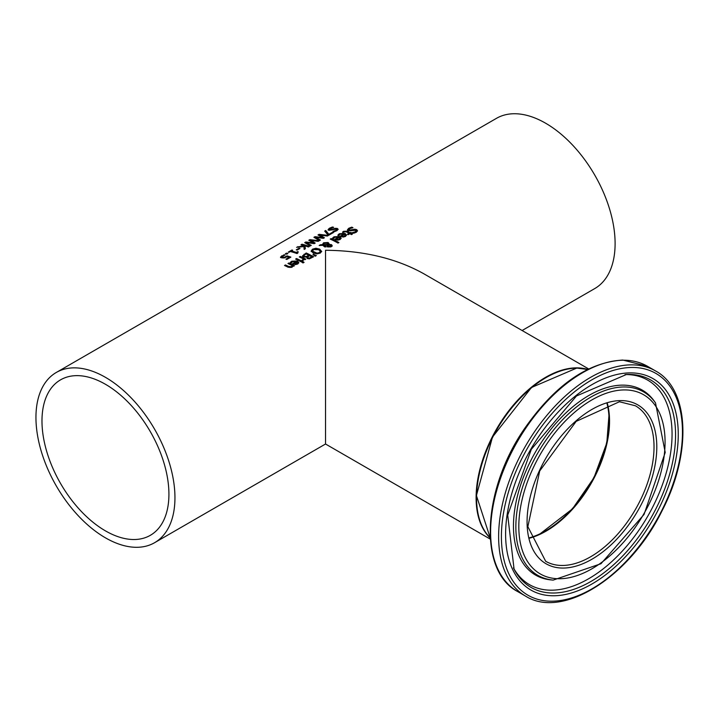 <?xml version="1.0" encoding="UTF-8"?>
<svg xmlns="http://www.w3.org/2000/svg" width="719" height="719" viewBox="0 0 719 719"><rect width="100%" height="100%" fill="white"/><g stroke="black" fill="none" stroke-linecap="round" stroke-linejoin="round"><path stroke-width="1.08" d="M286.513 259.361L289.038 257.357A98.287 56.747 -120 0 0 287.061 256.701L284.248 257.95L281.695 257.869L280.563 256.989M282.504 256.584L281.884 257.312L284.203 257.905L287.043 256.404A97.631 56.37 60 0 1 290.287 257.456M280.563 257.034L284.023 254.787A98.287 56.747 60 0 1 285.075 255.047L281.875 256.701L281.884 257.312L281.884 256.755L284.203 257.348L284.203 257.905M280.563 257.591L284.023 255.344A97.631 56.37 60 0 1 284.068 255.353M284.203 257.348L287.043 255.856L287.043 256.404M287.043 255.856A98.287 56.747 60 0 1 290.862 257.123L286.8 259.469A98.287 56.747 -120 0 0 285.928 259.155L289.038 257.357M284.023 254.787L284.023 255.344M337.948 235.544L339.386 234.232L345.057 233.972L346.486 235.338M340.689 236.416L344.042 233.945L340.213 234.061L338.973 235.473A98.287 56.747 -120 0 0 337.948 235.005L339.386 233.693L345.057 233.432L346.513 235.077L345.453 236.461L343.224 237.054L340.707 236.425A98.287 56.747 -120 0 0 340.195 236.174L344.042 233.945M343.26 236.928L345.417 235.679L344.761 234.304L341.822 236.003L341.822 236.542L343.26 236.928L345.417 235.14M341.822 236.003L343.26 236.389M351.753 227.141A98.287 56.747 60 0 1 352.984 227.716L349.668 228.633L349.254 230.17L354.853 229.217L356.678 229.649L357.496 230.754L356.3 232.273L353.622 233.271A98.287 56.747 -120 0 0 352.445 232.614L355.384 231.824L355.752 230.296L348.382 230.835L347.484 229.712L348.742 228.291L351.753 227.141L351.753 227.68A97.631 56.37 60 0 1 352.121 227.851M347.484 230.242L348.742 228.822L351.753 227.68M348.841 229.855L349.254 230.709L351.303 230.736L354.853 229.756L357.46 231.024M348.76 230.134L349.254 230.709M352.975 229.595L352.975 230.134M354.853 229.217L354.853 229.756M347.475 230.305L347.484 229.819M352.517 233.109L355.384 232.363L355.752 230.835M355.752 230.296L356.121 231.15M332.591 238.636L334.02 237.333L339.692 237.063L341.121 238.438M335.324 239.517L338.676 237.045L334.847 237.153L333.607 238.573A98.287 56.747 -120 0 0 332.591 238.106L334.02 236.794L339.692 236.533L341.148 238.178L340.087 239.553L337.858 240.155L335.342 239.526A98.287 56.747 -120 0 0 334.829 239.265L338.676 237.045M337.894 240.029L340.051 238.771L339.395 237.405L336.456 239.103L337.894 240.029L340.051 238.241M336.456 239.103L337.894 239.49M342.657 232.525L343.547 231.851L346.98 231.752A97.631 56.37 60 0 1 350.063 233.298L350.692 232.929A97.631 56.37 60 0 1 350.989 233.091M350.063 232.758L350.692 232.399A98.287 56.747 60 0 1 351.465 232.812L350.836 233.172A98.287 56.747 60 0 1 352.436 234.061L351.501 234.601A98.287 56.747 -120 0 0 349.901 233.72L348.176 234.709A98.287 56.747 -120 0 0 347.403 234.295L349.128 233.307A98.287 56.747 -120 0 0 346.477 231.958L345.264 231.527L343.502 232.363A98.287 56.747 -120 0 0 342.657 231.985L343.547 231.311L346.98 231.212A98.287 56.747 60 0 1 350.063 232.758L350.063 233.298M350.692 232.399L350.692 232.929M350.836 233.172L350.836 233.711A97.631 56.37 60 0 1 351.968 234.331M349.128 233.307L347.888 234.556M330.758 239.346L331.171 239.103A97.631 56.37 60 0 1 338.451 242.806M331.171 238.564A98.287 56.747 60 0 1 338.919 242.537L337.984 243.076A98.287 56.747 -120 0 0 330.237 239.103L331.171 238.564L331.171 239.103M320.44 244.766L322.516 244.658L323.55 242.806L328.062 242.492L328.978 243.417L328.853 244.361L331.504 244.667L332.169 245.619L331.252 246.761L327.837 246.977L327.118 246.266L327.424 245.17L323.874 245.269L325.923 246.41L324.952 246.977A98.287 56.747 -120 0 0 324.467 246.725L322.777 245.323L319.164 245.494L320.44 244.766L320.44 245.305L322.516 245.197L323.55 243.346L328.062 243.022L328.978 243.948L328.978 243.417L328.853 244.9L331.504 245.197L332.169 246.15M322.463 244.253L322.516 245.197M323.874 245.269L325.923 246.95M327.118 246.266L327.118 246.806M323.379 244.586L323.388 245.152L328.026 244.99L327.271 243.193L324.089 243.328L323.388 244.622L328.026 244.451L328.026 243.894M328.026 244.99L328.026 244.424M328.25 245.08L328.718 246.365L330.668 246.383L330.578 245.251L328.25 245.08L328.107 246.365L328.718 246.896L330.668 246.923L330.578 245.251M328.25 245.619L328.107 246.365L328.25 245.619M311.165 251.533L312.549 249.7L315.947 248.774L319.685 249.655L321.654 251.695M312.549 250.931L314.158 252.845L317.007 253.672L319.416 253.151L320.288 251.246L318.652 249.709L313.394 249.547L312.711 251.237L317.007 253.142L319.416 252.621L320.288 251.246M321.663 251.308L320.27 253.097L316.881 253.915L313.125 252.899L311.165 250.994L312.549 249.16L315.947 248.235L319.685 249.116L321.654 251.461M302.51 255.883L306.186 252.989A98.287 56.747 60 0 1 313.601 256.773L309.395 258.858L307.256 258.543L306.707 257.096A98.287 56.747 -120 0 0 306.671 257.078L303.436 256.953L302.528 256.054M302.528 256.261L306.186 253.528A97.631 56.37 60 0 1 313.133 257.043M306.186 252.989L306.186 253.528M306.177 256.566L308.784 255.272L306.177 257.105L306.177 256.566L304.425 256.341L304.425 256.881L306.177 257.105M308.784 255.272A98.287 56.747 -120 0 0 306.042 253.942L303.876 255.515L304.425 256.341L303.876 255.515M303.876 256.054L304.425 256.881L303.876 256.054M309.296 258.076L311.776 256.863L309.296 258.615L309.296 258.076L308.145 257.869L308.145 258.409L309.296 258.615M311.776 256.863A98.287 56.747 -120 0 0 309.61 255.694L307.606 257.123L308.145 257.869L307.606 257.123M307.606 257.663L308.145 258.409L307.606 257.42M312.99 254.787L315.812 255.874M313.214 254.113L316.315 255.587L315.21 256.225L313.214 254.652M296.561 258.552A98.287 56.747 60 0 1 302.124 261.303L301.189 261.842A98.287 56.747 -120 0 0 295.626 259.092L296.561 258.552L296.561 259.092A97.631 56.37 60 0 1 301.638 261.581M299.841 257.195L300.254 256.953A97.631 56.37 60 0 1 305.341 259.442M300.254 256.413A98.287 56.747 60 0 1 305.818 259.164L304.883 259.712A98.287 56.747 -120 0 0 304.056 259.262L302.834 260.853A98.287 56.747 -120 0 0 301.863 260.332L302.456 260.035L302.456 260.575L303.265 258.858A98.287 56.747 -120 0 0 299.32 256.962L300.254 256.413L300.254 256.953M302.456 260.035L303.265 258.858M290.278 263.064L291.707 261.761L297.387 261.491L298.807 262.866M296.372 261.473L292.534 261.581L291.294 263.001A98.287 56.747 -120 0 0 290.278 262.525L291.707 261.222L297.387 260.961L298.843 262.606L297.783 263.981L295.554 264.583L293.028 263.954A98.287 56.747 -120 0 0 292.516 263.693L296.372 261.473L293.019 263.945M295.581 263.918L297.738 262.669L297.064 264.071L295.581 264.457L295.581 263.918L294.143 263.522L294.143 264.062L295.581 264.457M297.738 262.669L297.082 261.833L294.143 263.522M302.519 262.651L303.112 262.309A97.631 56.37 60 0 1 303.616 262.597M303.112 261.77A98.287 56.747 60 0 1 304.083 262.327L303.023 262.938A98.287 56.747 -120 0 0 302.043 262.39L303.112 261.77L303.112 262.309M288.13 267.234A98.287 56.747 -120 0 0 284.517 265.5L285.452 264.96L285.452 265.5A97.631 56.37 60 0 1 288.625 267.001L291.33 267.252L292.103 265.527A98.287 56.747 -120 0 0 287.942 263.522L288.885 262.983A98.287 56.747 60 0 1 294.448 265.733L293.505 266.273A98.287 56.747 -120 0 0 292.894 265.94L291.977 267.333L288.13 267.234M285.452 264.96A98.287 56.747 60 0 1 288.625 266.47L291.33 266.713L292.103 265.527M288.885 262.983L288.885 263.522A97.631 56.37 60 0 1 293.963 266.012M328.134 230.098L332.403 227.555A97.631 56.37 60 0 1 332.511 227.581M334.056 231.653L336.043 230.907L336.402 229.631M329.904 230.251L329.904 229.703L335.512 228.3L337.328 228.453L338.146 229.262L336.959 230.637L334.272 231.734A98.287 56.747 -120 0 0 333.095 231.32L336.043 230.368L336.402 229.082L329.032 230.332L328.134 229.541L329.392 228.265L332.403 226.997A98.287 56.747 60 0 1 333.643 227.312L330.318 228.426L329.904 229.703L329.419 229.307L329.904 230.251L335.512 228.849L338.092 229.55M336.843 230.044L336.402 229.082M335.512 228.3L335.512 228.849M333.634 228.813L333.634 229.361M332.403 226.997L332.403 227.555M325.734 230.484L328.889 234.349L332.717 232.138A98.287 56.747 60 0 1 333.589 232.453L328.889 235.167A98.287 56.747 -120 0 0 327.774 234.771L324.682 231.096L325.734 230.484L328.889 234.897L332.717 232.686A97.631 56.37 60 0 1 333.005 232.785M325.015 231.464L325.734 231.051M332.717 232.138L332.717 232.686M328.889 234.349L328.889 234.897M314.419 237.576L315.695 237.288L319.982 240.308M319.739 234.996L324.404 237.755L323.397 238.34L315.695 237.27L320.422 240.056L319.461 240.613L313.906 237.315L315.012 236.677L322.669 237.585L317.987 234.96L319.083 234.331L328.385 235.455L327.37 236.048L319.739 234.996L323.963 238.016M318.508 235.221L327.657 235.877M317.115 237.414L322.669 238.124L322.669 237.585M319.083 234.331L319.083 234.888M315.012 236.677L315.012 237.234M311.237 245.359L310.266 245.916L304.721 242.627L305.827 241.988L305.827 242.546L311.237 245.359M305.827 241.988L313.484 242.887L308.793 240.272L309.889 239.634L319.191 240.766L318.175 241.35L310.545 240.299L315.21 243.067L314.212 243.642L306.501 242.573L306.501 243.13L310.797 245.619M305.233 242.887L305.827 242.546M307.921 242.716L313.484 243.435L313.484 242.887M310.545 240.299L310.545 240.856L314.769 243.319M309.314 240.523L318.463 241.189M309.889 239.634L309.889 240.2M304.991 245.853L305.359 248.756L304.155 249.448L303.921 246.563L296.561 247.327L303.948 245.547A98.287 56.747 -120 0 0 300.982 244.775L301.971 244.208A98.287 56.747 60 0 1 309.386 246.428L308.397 246.994A98.287 56.747 -120 0 0 304.991 245.853L305.296 248.792M301.674 244.936L301.971 244.766A97.631 56.37 60 0 1 308.802 246.761M297.792 247.183L304.002 246.482L304.002 245.934M301.971 244.208L301.971 244.766M297.846 246.59L297.846 247.147M299.068 248.217A98.287 56.747 60 0 1 299.967 248.477L297.163 250.095A98.287 56.747 -120 0 0 296.264 249.835L299.068 248.217L299.068 248.765A97.631 56.37 60 0 1 299.338 248.846M296.902 250.023L299.068 248.765M291.312 250.976A98.287 56.747 60 0 1 296.282 252.423L297.63 251.65A98.287 56.747 60 0 1 298.304 251.884L297.037 253.582A98.287 56.747 -120 0 0 290.359 251.533L289.047 252.288A98.287 56.747 -120 0 0 288.283 252.108L291.905 250.023A98.287 56.747 60 0 1 292.66 250.203L291.312 251.533A97.631 56.37 60 0 1 296.282 252.971L297.63 252.198A97.631 56.37 60 0 1 297.756 252.234M288.975 252.27L291.905 250.58A97.631 56.37 60 0 1 291.977 250.598M296.282 252.423L296.282 252.971M297.63 251.65L297.63 252.198M297.369 253.268L297.369 252.72L297.81 253.133M291.905 250.023L291.905 250.58M286.522 253.133A98.287 56.747 60 0 1 287.942 253.474L286.746 254.167A98.287 56.747 -120 0 0 285.335 253.816L286.522 253.133L286.522 253.69A97.631 56.37 60 0 1 287.267 253.861M286.018 253.978L286.522 253.69M154.594 542.701A98.287 56.747 -120 0 0 174.951 497.701A98.287 56.747 -120 0 0 132.044 398.793A98.287 56.747 -120 0 0 56.307 372.46A98.287 56.747 -120 0 0 56.307 485.954A98.287 56.747 -120 0 0 154.594 542.701L325.527 444.009L325.527 250.266C363.652 250.625 396.421 258.463 423.815 273.768L588.591 368.901M56.307 372.46L496.469 118.338A98.287 56.747 60 0 1 572.207 144.672A98.287 56.747 60 0 1 615.105 243.579A98.287 56.747 60 0 1 594.748 288.571L522.102 330.515M587.603 369.395A98.287 56.747 120 0 0 496.461 429.207A98.287 56.747 120 0 0 490.232 538.046M607.025 403.611A89.767 51.831 -60 0 1 609.083 420.93A89.767 51.831 -60 0 1 545.604 530.874A89.767 51.831 -60 0 1 529.579 537.749M168.92 494.223A89.767 51.831 60 0 1 150.334 535.322A89.767 51.831 60 0 1 60.567 483.492A89.767 51.831 60 0 1 60.567 379.839A89.767 51.831 60 0 1 129.744 403.889A89.767 51.831 60 0 1 168.92 494.223M285.758 256.755L285.758 257.303M282.711 257.294L282.711 257.842M281.659 255.811L281.659 256.368M344.743 236.012L344.743 236.551M338.487 234.376L338.487 234.915M339.386 233.693L339.386 234.232M345.057 233.432L345.057 233.972M348.742 228.291L348.742 228.822M351.303 230.197L351.303 230.736M356.678 229.649L356.678 230.188M355.384 231.824L355.384 232.363M339.377 239.112L339.377 239.643M333.122 237.468L333.122 238.007M334.02 236.794L334.02 237.333M339.692 236.533L339.692 237.063M346.98 231.212L346.98 231.752M343.547 231.311L343.547 231.851M323.55 242.806L323.55 243.346M328.062 242.492L328.062 243.022M331.504 244.667L331.504 245.197M328.718 246.365L328.718 246.896M314.158 252.306L314.158 252.845M317.007 253.142L317.007 253.672M319.416 252.621L319.416 253.151M319.685 249.116L319.685 249.655M315.947 248.235L315.947 248.774M312.549 249.16L312.549 249.7M304.065 254.22L304.065 254.76M307.669 255.919L307.669 256.449M310.833 257.411L310.833 257.941M297.387 260.961L297.387 261.491M291.707 261.222L291.707 261.761M290.809 261.896L290.809 262.435M297.064 263.54L297.064 264.071M288.625 266.47L288.625 267.001M290.045 267.001L290.045 267.54M291.33 266.713L291.33 267.252M336.043 230.368L336.043 230.907M329.392 228.265L329.392 228.831M337.328 228.453L337.328 229.002M331.953 229.487L331.953 230.044M529.678 538.118A89.767 51.831 120 0 0 607.393 403.512M635.434 405.786A89.767 51.831 -60 0 1 635.434 509.438A89.767 51.831 -60 0 1 545.667 561.269L527.854 526.668L539.699 470.972L576.18 421.37L619.41 401.75L635.434 405.786M587.459 369.467L576.773 368.065L531.503 387.487L492.488 437.062L476.409 495.517L490.223 537.875A98.287 56.747 -60 0 1 492.785 437.089A98.287 56.747 -60 0 1 576.989 368.128A98.287 56.747 -60 0 1 587.441 369.476M620.794 400.591A91.735 52.963 120 0 0 527.198 526.389A91.735 52.963 120 0 0 627.822 526.002A91.735 52.963 120 0 0 620.794 400.591M624.469 389.923A103.419 59.704 -60 0 1 632.396 531.314A103.419 59.704 -60 0 1 518.956 531.754A103.419 59.704 -60 0 1 624.469 389.923M632.208 367.454A128.036 73.922 -60 0 1 642.022 542.494A128.036 73.922 -60 0 1 501.583 543.043A128.036 73.922 -60 0 1 632.208 367.454M631.444 364.857A130.004 75.055 120 0 0 515.909 464.672A130.004 75.055 120 0 0 525.553 596.114C562.582 619.688 629.943 576.71 662.037 510.832C691.984 453.518 689.611 389.168 655.548 370.941A130.004 75.055 120 0 0 631.444 364.857M623.427 360.228A130.004 75.055 -60 0 1 647.531 366.313L622.798 360.057C587.288 362.358 554.232 385.645 523.63 429.908C482.215 490.709 478.414 571.129 517.536 591.485A130.004 75.055 -60 0 1 507.893 460.043A130.004 75.055 -60 0 1 623.427 360.228M630.338 372.882A122.086 70.489 120 0 0 505.781 540.311A122.086 70.489 120 0 0 639.694 539.789A122.086 70.489 120 0 0 630.338 372.882M624.02 386.966A105.882 61.133 120 0 0 524.771 480.786A105.882 61.133 120 0 0 553.19 580.098L600.985 563.723L644.062 514.427L665.219 452.467L655.503 402.883A105.882 61.133 120 0 0 624.02 386.966M655.503 402.883L654.299 401.184A106.78 61.654 120 0 0 622.555 385.132A106.78 61.654 120 0 0 522.452 479.753A106.78 61.654 120 0 0 551.114 579.909L553.19 580.098M628.559 374.428A119.731 69.123 -60 0 1 649.931 519.72A119.731 69.123 -60 0 1 514.067 569.133L507.704 515.146L531.314 449.33L576.503 395.971L626.447 374.482A119.731 69.123 -60 0 1 628.559 374.428M513.42 567.866A118.105 68.188 120 0 0 647.334 516.925A118.105 68.188 120 0 0 625.701 374.554A118.105 68.188 120 0 0 625.027 374.563M328.08 244.172L328.08 244.712M328.044 245.565L328.044 246.105M331.073 245.871L331.073 246.401M312.504 250.661L312.504 251.201M303.849 255.712L303.849 256.252M307.57 257.276L307.57 257.806M325.527 444.009L490.304 539.142M529.642 538.001L539.259 534.469L572.477 508.872L593.966 477.695L606.809 442.94L609.056 414.054L607.276 403.539M655.548 370.941L647.531 366.313M525.553 596.114L517.536 591.485"/></g></svg>

